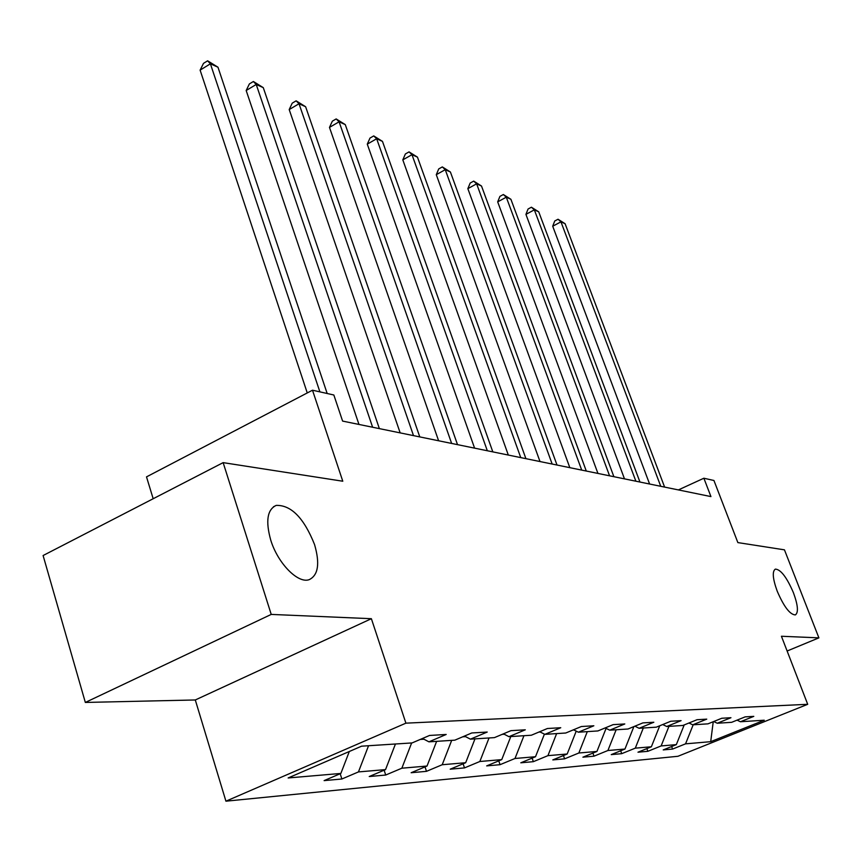 <?xml version="1.0" encoding="UTF-8"?>
<svg xmlns="http://www.w3.org/2000/svg" width="862" height="862" viewBox="0 0 862 862"><rect width="100%" height="100%" fill="white"/><g stroke="black" fill="none" stroke-linecap="round" stroke-linejoin="round"><path stroke-width="1.29" d="M777.19 591.127C772.697 578.639 772.083 571.301 775.369 569.103C780.789 569.459 786.812 577.346 793.449 592.765C797.986 605.199 798.621 612.591 795.346 614.918C789.958 614.649 783.903 606.719 777.19 591.127M270.743 540.118C265.442 521.068 267.274 509.496 276.228 505.391C291.194 504.981 303.963 518.03 314.544 544.525C320.028 563.457 318.283 575.148 309.286 579.62C298.166 584.027 277.833 563.457 270.743 540.118M225.93 801.186L677.931 756.286L807.705 704.308L405.905 723.164L225.93 801.186L195.297 699.966L371.382 618.701L271.228 614.412L85.338 702.444L195.297 699.966M85.338 702.444L43.1 555.527L223.15 462.635L342.785 481.222L312.497 390.206L146.508 476.88L153.177 498.732M787.114 651.015L818.9 637.858L784.452 549.837L737.861 542.597L713.941 480.49L703.877 478.227L678.383 489.918M271.228 614.412L223.15 462.635M737.064 720.136L740.426 721.753L753.797 716.365L745.156 716.872L731.666 722.313L717.259 723.24L730.944 717.712L721.806 718.251L707.993 723.843L692.736 724.823L706.754 719.134L697.067 719.705L682.919 725.459L666.735 726.504L681.088 720.643L670.798 721.246L656.305 727.172L639.108 728.282L653.827 722.248L642.88 722.895L628.021 729.004L609.714 730.179L624.799 723.961L613.13 724.64L597.894 730.944L578.359 732.204L593.843 725.782L581.376 726.515L565.741 733.012L544.849 734.359L560.753 727.722L547.402 728.509L531.337 735.232L508.957 736.676L525.292 729.812L510.972 730.653L494.465 737.613L470.415 739.165L487.213 732.053L471.794 732.959L454.824 740.167L428.92 741.837L446.193 734.467L429.567 735.448L412.101 742.925L361.598 746.18L288.134 777.966L340.867 773.44L324.112 780.616L341.869 779L340.178 773.731M740.426 721.753L764.249 720.212L710.697 741.676L685.559 743.841L672.576 749.067L671.638 746.514M341.869 779L358.452 771.921L385.529 769.604L369.227 776.533L385.702 775.035L401.854 768.204L427.024 766.038L411.142 772.729L426.485 771.339L442.206 764.734L465.674 762.719L450.19 769.195L464.51 767.902L479.843 761.502L501.749 759.616L486.664 765.898L500.057 764.68L515.002 758.485L535.517 756.717L520.799 762.805L533.352 761.674L547.93 755.651L567.185 754.002L552.811 759.907L564.61 758.84L578.844 753L596.935 751.448L582.906 757.181L594.004 756.179L607.904 750.511L624.95 749.046L611.244 754.616L621.707 753.668L635.294 748.151L651.37 746.772L637.977 752.203L647.858 751.308L661.132 745.932L676.325 744.628L663.223 749.908L672.576 749.067M312.497 390.206L333.853 395.001L342.602 421.087L710.934 496.587L703.877 478.227M713.704 721.526L717.259 723.24M676.325 744.628L684.202 724.942M661.132 745.932L668.944 726.364M688.975 722.992L692.736 724.823M651.37 746.772L659.742 725.772M635.294 748.151L643.311 728.013M662.738 724.543L666.735 726.504M624.95 749.046L633.882 726.591M607.904 750.511L616.147 729.769M634.863 726.192L639.108 728.282M596.935 751.448L606.083 728.379M578.844 753L587.302 731.622M573.036 729.985L573.844 729.931M605.189 727.927L609.714 730.179M567.185 754.002L576.225 731.127M547.93 755.651L556.626 733.605M538.836 732.097L540.226 732.01M573.532 729.78L578.359 732.204M535.517 756.717L544.407 734.144M515.002 758.485L523.945 735.717M502.158 734.37L504.216 734.241M539.687 731.741L544.849 734.359M501.749 759.616L510.8 736.557M479.843 761.502L489.045 737.958M462.743 736.805L465.555 736.633M503.43 733.831L508.957 736.676M465.674 762.719L474.984 738.874M442.206 764.734L451.699 740.372M420.247 739.434L423.932 739.208M464.467 736.073L470.415 739.165M427.024 766.038L436.635 741.342M401.854 768.204L411.637 742.958M422.52 738.465L428.92 741.837M385.529 769.604L395.442 744.003M358.452 771.921L368.548 745.738M340.867 773.44L349.315 751.492M371.382 618.701L405.905 723.164M818.9 637.858L781.425 636.253L807.705 704.308M710.697 741.676L713.24 721.72M685.559 743.841L693.177 724.802M385.702 775.035L384.129 770.197M426.485 771.339L425.009 766.889M464.51 767.902L463.12 763.786M500.057 764.68L498.753 760.866M533.352 761.674L532.123 758.129M564.61 758.84L563.446 755.532M594.004 756.179L592.916 753.097M621.707 753.668L620.672 750.78M647.858 751.308L646.877 748.593M319.888 391.865L210.403 63.81L217.967 67.214L327.172 393.503M307.26 392.943L200.113 70.124L210.403 63.81L207.623 60.814L217.967 67.214M200.113 70.124L203.518 63.346L207.623 60.814M372.621 427.24L256.219 84.465L263.276 87.644L379.366 428.619M358.958 424.438L246.176 90.521L256.219 84.465L253.385 81.502L263.276 87.644M246.176 90.521L249.377 83.926L253.385 81.502M413.501 435.622L299.017 103.752L305.611 106.726L419.783 436.915M400.162 432.886L289.201 109.571L299.017 103.752L296.14 100.832L305.611 106.726M289.201 109.571L292.218 103.16L296.14 100.832M451.645 443.445L339.078 121.811L345.263 124.602L457.517 444.641M438.618 440.773L329.478 127.404L339.078 121.811L336.169 118.934L345.263 124.602M329.478 127.404L332.344 121.165L336.169 118.934M487.321 450.751L376.662 138.76L382.469 141.379L492.827 451.882M474.596 448.143L367.277 144.137L376.662 138.76L373.731 135.916L382.469 141.379M367.277 144.137L369.992 138.071L373.731 135.916M520.756 457.603L411.982 154.686L417.456 157.143L525.917 458.67M508.321 455.061L402.813 159.869L411.982 154.686L409.051 151.884L417.456 157.143M402.813 159.869L405.388 153.953L409.051 151.884M552.165 464.047L445.255 169.685L450.406 172.001L557.014 465.038M540 461.558L436.28 174.684L445.255 169.685L442.314 166.916L450.406 172.001M436.28 174.684L438.726 168.92L442.314 166.916M581.71 470.102L476.632 183.832L481.502 186.02L586.289 471.04M569.825 467.667L467.85 188.659L476.632 183.832L473.691 181.106L481.502 186.02M467.85 188.659L470.189 183.046L473.691 181.106M609.563 475.813L506.296 197.193L510.897 199.273L613.884 476.697M597.937 473.432L497.686 201.87L506.296 197.193L503.354 194.521L510.897 199.273M497.686 201.87L499.917 196.385L503.354 194.521M635.876 481.201L534.354 209.854L538.718 211.815L639.949 482.041M624.487 478.873L525.928 214.369L534.354 209.854L531.423 207.214L538.718 211.815M525.928 214.369L528.061 209.013L531.423 207.214M660.745 486.308L560.957 221.846L565.095 223.711L664.613 487.095M649.603 484.024L552.704 226.221L560.957 221.846L558.037 219.239L565.095 223.711M552.704 226.221L554.74 220.995L558.037 219.239M276.228 505.391L273.459 506.77"/></g></svg>
